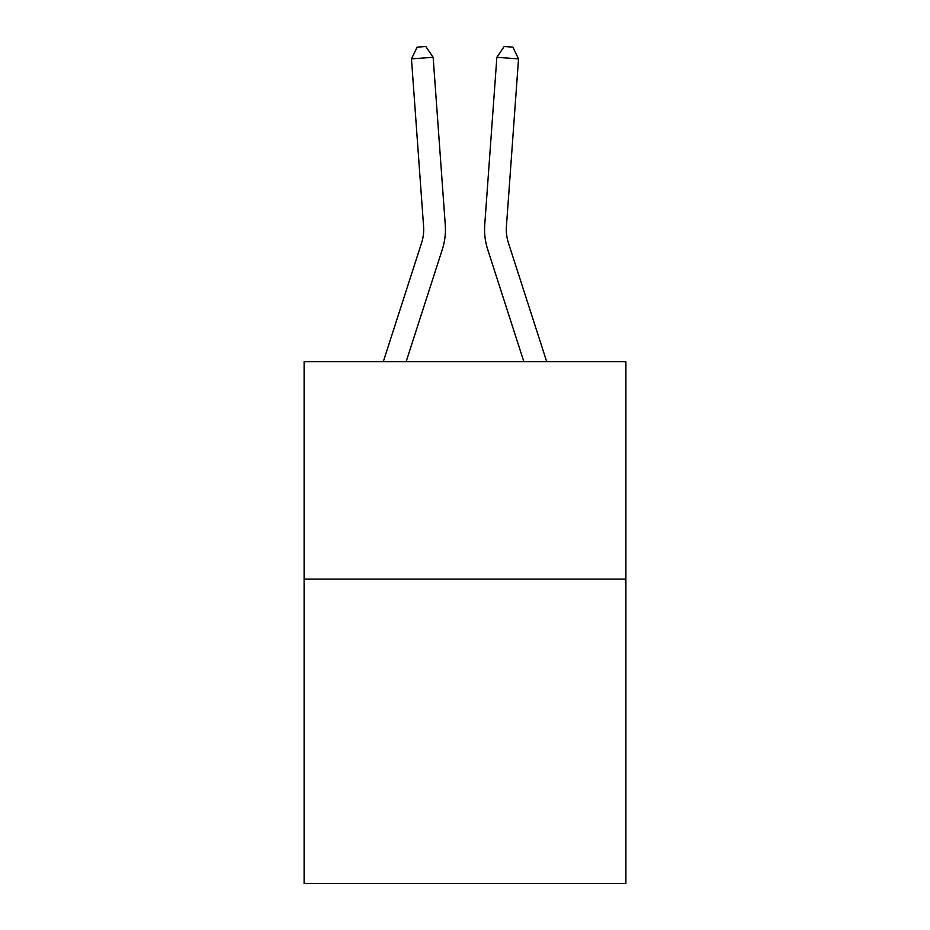 <?xml version="1.0" encoding="UTF-8"?>
<svg xmlns="http://www.w3.org/2000/svg" width="930" height="930" viewBox="0 0 930 930"><rect width="100%" height="100%" fill="white"/><g stroke="black" fill="none" stroke-linecap="round" stroke-linejoin="round"><path stroke-width="1.4" d="M625.89 579.123L625.89 883.5L304.11 883.5L304.11 361.712L625.89 361.712L625.89 579.123L304.11 579.123M442.285 249.542L406.131 361.712L442.285 249.542A65.228 65.228 151.1 0 0 445.261 224.816L433.148 57.311L445.261 224.816L433.148 57.311L445.261 224.816L433.148 57.311L445.261 224.816L433.148 57.311L445.261 224.816L433.148 57.311L445.261 224.816L433.148 57.311L445.261 224.816L433.148 57.311L445.261 224.816L433.148 57.311L445.261 224.816L433.148 57.311L445.261 224.816L433.148 57.311L445.261 224.816L433.148 57.311L445.261 224.816L433.148 57.311L445.261 224.816L433.148 57.311L445.261 224.816L433.148 57.311L445.261 224.816L433.148 57.311L445.261 224.816L433.148 57.311L445.261 224.816L433.148 57.311L445.261 224.816L433.148 57.311L445.261 224.816L433.148 57.311L445.261 224.816L433.148 57.311L445.261 224.816L433.148 57.311L445.261 224.816L433.148 57.311L445.261 224.816L433.148 57.311L445.261 224.816L433.148 57.311L445.261 224.816L433.148 57.311L445.261 224.816L433.148 57.311L445.261 224.816L433.148 57.311L445.261 224.816L433.148 57.311L445.261 224.816L433.148 57.311L445.261 224.816L433.148 57.311L445.261 224.816L433.148 57.311L445.261 224.816L433.148 57.311L445.261 224.816L433.148 57.311L445.261 224.816L433.148 57.311L445.261 224.816L433.148 57.311L411.467 58.869L417.151 47.128L425.824 46.5L433.148 57.311M383.288 361.712L421.592 242.87A43.477 43.477 -29.1 0 0 423.58 226.385L411.467 58.869M546.712 361.712L508.408 242.87A43.477 43.477 29.1 0 1 506.42 226.385L518.533 58.869L496.853 57.311L484.739 224.816A65.228 65.228 -151.1 0 0 487.715 249.542L523.869 361.712L487.715 249.542M421.592 242.87A43.477 43.477 -28.9 0 0 423.58 226.385A43.477 43.477 -28.9 0 1 421.592 242.87A43.477 43.477 -28.9 0 0 423.58 226.385A43.477 43.477 -28.9 0 1 421.592 242.87A43.477 43.477 -28.9 0 0 423.58 226.385A43.477 43.477 -28.9 0 1 421.592 242.87A43.477 43.477 -28.9 0 0 423.58 226.385A43.477 43.477 -28.9 0 1 421.592 242.87A43.477 43.477 -28.9 0 0 423.58 226.385A43.477 43.477 -28.9 0 1 421.592 242.87A43.477 43.477 -28.9 0 0 423.58 226.385A43.477 43.477 -28.9 0 1 421.592 242.87A43.477 43.477 -28.9 0 0 423.58 226.385A43.477 43.477 -28.9 0 1 421.592 242.87A43.477 43.477 -28.9 0 0 423.58 226.385A43.477 43.477 -28.9 0 1 421.592 242.87A43.477 43.477 -28.9 0 0 423.58 226.385A43.477 43.477 -28.9 0 1 421.592 242.87A43.477 43.477 -28.9 0 0 423.58 226.385A43.477 43.477 -28.9 0 1 421.592 242.87A43.477 43.477 -28.9 0 0 423.58 226.385A43.477 43.477 -28.9 0 1 421.592 242.87A43.477 43.477 -28.9 0 0 423.58 226.385A43.477 43.477 -28.9 0 1 421.592 242.87A43.477 43.477 -28.9 0 0 423.58 226.385A43.477 43.477 -28.9 0 1 421.592 242.87A43.477 43.477 -28.9 0 0 423.58 226.385A43.477 43.477 -28.9 0 1 421.592 242.87A43.477 43.477 -28.9 0 0 423.58 226.385A43.477 43.477 -28.9 0 1 421.592 242.87A43.477 43.477 -28.9 0 0 423.58 226.385A43.477 43.477 -28.9 0 1 421.592 242.87A43.477 43.477 -28.9 0 0 423.58 226.385A43.477 43.477 -28.9 0 1 421.592 242.87A43.477 43.477 -28.9 0 0 423.58 226.385A43.477 43.477 -28.9 0 1 421.592 242.87A43.477 43.477 -28.9 0 0 423.58 226.385A43.477 43.477 -28.9 0 1 421.592 242.87A43.477 43.477 -28.9 0 0 423.58 226.385A43.477 43.477 -28.9 0 1 421.592 242.87A43.477 43.477 -28.9 0 0 423.58 226.385A43.477 43.477 -28.9 0 1 421.592 242.87A43.477 43.477 -28.9 0 0 423.58 226.385A43.477 43.477 -28.9 0 1 421.592 242.87A43.477 43.477 -28.9 0 0 423.58 226.385A43.477 43.477 -28.9 0 1 421.592 242.87A43.477 43.477 -28.9 0 0 423.58 226.385A43.477 43.477 -28.9 0 1 421.592 242.87A43.477 43.477 -28.9 0 0 423.58 226.385A43.477 43.477 -28.9 0 1 421.592 242.87A43.477 43.477 -28.9 0 0 423.58 226.385A43.477 43.477 -28.9 0 1 421.592 242.87A43.477 43.477 -28.9 0 0 423.58 226.385A43.477 43.477 -28.9 0 1 421.592 242.87A43.477 43.477 -28.9 0 0 423.58 226.385A43.477 43.477 -28.9 0 1 421.592 242.87A43.477 43.477 -28.9 0 0 423.58 226.385A43.477 43.477 -28.9 0 1 421.592 242.87A43.477 43.477 -28.9 0 0 423.58 226.385A43.477 43.477 -28.9 0 1 421.592 242.87A43.477 43.477 -28.9 0 0 423.58 226.385A43.477 43.477 -28.9 0 1 421.592 242.87A43.477 43.477 -28.9 0 0 423.58 226.385A43.477 43.477 -28.9 0 1 421.592 242.87A43.477 43.477 -28.9 0 0 423.58 226.385A43.477 43.477 -28.9 0 1 421.592 242.87A43.477 43.477 -28.9 0 0 423.58 226.385A43.477 43.477 -28.9 0 1 421.592 242.87M508.408 242.87A43.477 43.477 28.9 0 1 506.42 226.385A43.477 43.477 28.9 0 0 508.408 242.87A43.477 43.477 28.9 0 1 506.42 226.385A43.477 43.477 28.9 0 0 508.408 242.87A43.477 43.477 28.9 0 1 506.42 226.385A43.477 43.477 28.9 0 0 508.408 242.87A43.477 43.477 28.9 0 1 506.42 226.385A43.477 43.477 28.9 0 0 508.408 242.87A43.477 43.477 28.9 0 1 506.42 226.385A43.477 43.477 28.9 0 0 508.408 242.87A43.477 43.477 28.9 0 1 506.42 226.385A43.477 43.477 28.9 0 0 508.408 242.87A43.477 43.477 28.9 0 1 506.42 226.385A43.477 43.477 28.9 0 0 508.408 242.87A43.477 43.477 28.9 0 1 506.42 226.385A43.477 43.477 28.9 0 0 508.408 242.87A43.477 43.477 28.9 0 1 506.42 226.385A43.477 43.477 28.9 0 0 508.408 242.87A43.477 43.477 28.9 0 1 506.42 226.385A43.477 43.477 28.9 0 0 508.408 242.87A43.477 43.477 28.9 0 1 506.42 226.385A43.477 43.477 28.9 0 0 508.408 242.87A43.477 43.477 28.9 0 1 506.42 226.385A43.477 43.477 28.9 0 0 508.408 242.87A43.477 43.477 28.9 0 1 506.42 226.385A43.477 43.477 28.9 0 0 508.408 242.87A43.477 43.477 28.9 0 1 506.42 226.385A43.477 43.477 28.9 0 0 508.408 242.87A43.477 43.477 28.9 0 1 506.42 226.385A43.477 43.477 28.9 0 0 508.408 242.87A43.477 43.477 28.9 0 1 506.42 226.385A43.477 43.477 28.9 0 0 508.408 242.87A43.477 43.477 28.9 0 1 506.42 226.385A43.477 43.477 28.9 0 0 508.408 242.87A43.477 43.477 28.9 0 1 506.42 226.385A43.477 43.477 28.9 0 0 508.408 242.87A43.477 43.477 28.9 0 1 506.42 226.385A43.477 43.477 28.9 0 0 508.408 242.87A43.477 43.477 28.9 0 1 506.42 226.385A43.477 43.477 28.9 0 0 508.408 242.87A43.477 43.477 28.9 0 1 506.42 226.385A43.477 43.477 28.9 0 0 508.408 242.87A43.477 43.477 28.9 0 1 506.42 226.385A43.477 43.477 28.9 0 0 508.408 242.87A43.477 43.477 28.9 0 1 506.42 226.385A43.477 43.477 28.9 0 0 508.408 242.87A43.477 43.477 28.9 0 1 506.42 226.385A43.477 43.477 28.9 0 0 508.408 242.87A43.477 43.477 28.9 0 1 506.42 226.385A43.477 43.477 28.9 0 0 508.408 242.87A43.477 43.477 28.9 0 1 506.42 226.385A43.477 43.477 28.9 0 0 508.408 242.87A43.477 43.477 28.9 0 1 506.42 226.385A43.477 43.477 28.9 0 0 508.408 242.87A43.477 43.477 28.9 0 1 506.42 226.385A43.477 43.477 28.9 0 0 508.408 242.87A43.477 43.477 28.9 0 1 506.42 226.385A43.477 43.477 28.9 0 0 508.408 242.87A43.477 43.477 28.9 0 1 506.42 226.385A43.477 43.477 28.9 0 0 508.408 242.87A43.477 43.477 28.9 0 1 506.42 226.385A43.477 43.477 28.9 0 0 508.408 242.87A43.477 43.477 28.9 0 1 506.42 226.385A43.477 43.477 28.9 0 0 508.408 242.87A43.477 43.477 28.9 0 1 506.42 226.385A43.477 43.477 28.9 0 0 508.408 242.87A43.477 43.477 28.9 0 1 506.42 226.385A43.477 43.477 28.9 0 0 508.408 242.87M496.853 57.311L484.739 224.816L496.853 57.311L484.739 224.816L496.853 57.311L484.739 224.816L496.853 57.311L484.739 224.816L496.853 57.311L484.739 224.816L496.853 57.311L484.739 224.816L496.853 57.311L484.739 224.816L496.853 57.311L484.739 224.816L496.853 57.311L484.739 224.816L496.853 57.311L484.739 224.816L496.853 57.311L484.739 224.816L496.853 57.311L484.739 224.816L496.853 57.311L484.739 224.816L496.853 57.311L484.739 224.816L496.853 57.311L484.739 224.816L496.853 57.311L484.739 224.816L496.853 57.311L484.739 224.816L496.853 57.311L484.739 224.816L496.853 57.311L484.739 224.816L496.853 57.311L484.739 224.816L496.853 57.311L484.739 224.816L496.853 57.311L484.739 224.816L496.853 57.311L484.739 224.816L496.853 57.311L484.739 224.816L496.853 57.311L484.739 224.816L496.853 57.311L484.739 224.816L496.853 57.311L484.739 224.816L496.853 57.311L484.739 224.816L496.853 57.311L484.739 224.816L496.853 57.311L484.739 224.816L496.853 57.311L484.739 224.816L496.853 57.311L484.739 224.816L496.853 57.311L484.739 224.816L496.853 57.311L484.739 224.816L496.853 57.311L504.176 46.5L512.849 47.128L518.533 58.869"/></g></svg>
